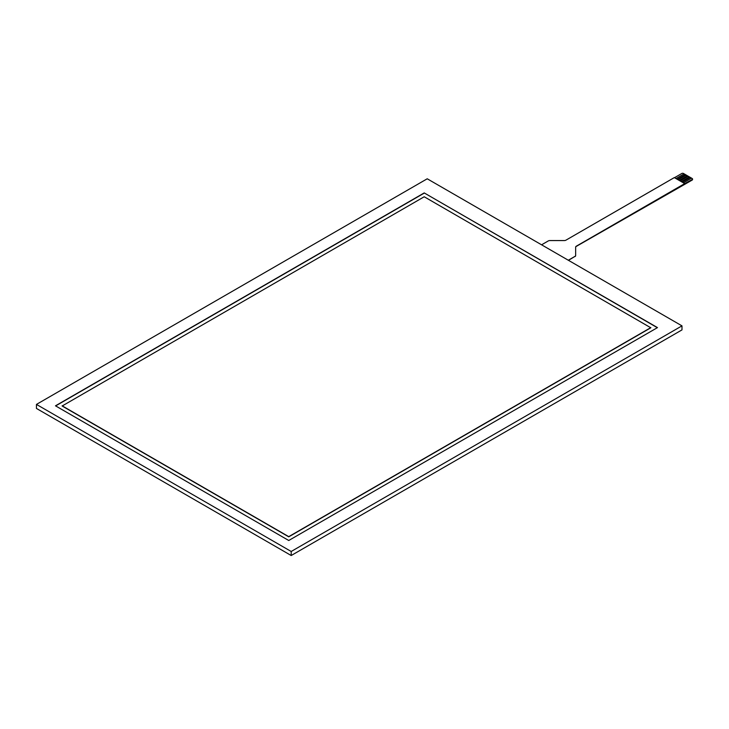 <?xml version="1.0" encoding="UTF-8"?>
<svg xmlns="http://www.w3.org/2000/svg" width="729" height="729" viewBox="0 0 729 729"><rect width="100%" height="100%" fill="white"/><g stroke="black" fill="none" stroke-linecap="round" stroke-linejoin="round"><path stroke-width="1.09" d="M574.962 256.581A2.351 1.358 0 0 0 575.655 255.624L575.655 255.432A2.351 1.358 180 0 1 574.962 256.389L568.474 260.326M575.655 255.432L575.655 247.131A2.351 1.358 0 0 1 576.338 246.174L684.713 183.608L674.307 177.603L565.932 240.169A2.351 1.358 0 0 1 564.273 240.561L549.903 240.561A2.351 1.358 180 0 0 548.235 240.962L541.583 244.807M568.31 260.235L574.962 256.389M575.655 247.322A2.351 1.358 180 0 1 576.338 246.366L576.338 246.174M674.489 177.703L681.797 173.484A1.176 0.683 180 0 1 683.465 173.484L684.112 173.857L675.974 178.559M689.461 176.947L681.314 181.649L689.461 176.928L691.539 178.131L683.401 182.842L691.539 178.131L692.204 178.532A1.176 0.683 180 0 1 692.55 179.015A1.176 0.683 180 0 1 692.204 179.489L692.204 180.054L576.338 246.366M692.204 180.054A1.176 0.683 0 0 0 692.55 179.571A1.176 0.683 0 0 0 692.45 179.288M692.204 179.489L684.713 183.608M679.218 180.437L687.374 175.725L684.13 173.848M679.237 180.446L687.374 175.744L688.276 176.263M689.461 176.928L688.294 176.254L680.13 180.965M685.296 174.541L677.15 179.243L685.296 174.523M686.208 175.051L678.052 179.762M690.372 177.457L682.216 182.168M676.384 189.185L675.892 188.893M424.214 196.766L62.138 406.007L288.748 536.836L650.833 327.795L424.214 196.766M62.138 405.816L288.748 536.644L650.833 327.603M424.214 192.921L657.485 327.603L288.748 540.49L55.477 405.816L424.214 192.921L657.321 327.695M55.65 405.907L424.214 193.121M291.199 551.479L681.98 325.863L427.23 178.787L36.45 404.404L291.199 551.479L291.199 555.516L36.45 408.44L36.45 404.404M681.98 325.863L681.98 329.9L291.199 555.516M692.55 179.015L692.55 179.571"/></g></svg>
